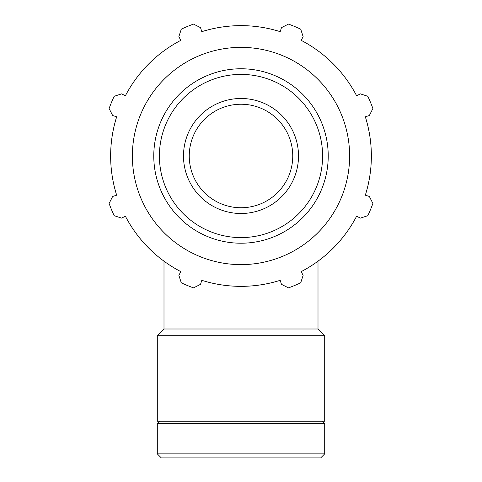<?xml version="1.0" encoding="UTF-8"?>
<svg xmlns="http://www.w3.org/2000/svg" width="482" height="482" viewBox="0 0 482 482"><rect width="100%" height="100%" fill="white"/><g stroke="black" fill="none" stroke-linecap="round" stroke-linejoin="round"><path stroke-width="0.72" d="M357.873 95.153L356.632 95.797A130.357 130.357 0 0 0 301.196 40.361L301.84 39.12M280.62 30.33L280.199 31.667A130.357 130.357 0 0 0 201.801 31.667L201.38 30.33M180.16 39.12L180.804 40.361A130.357 130.357 0 0 0 125.368 95.797L124.127 95.153M115.337 116.373L116.674 116.795A130.357 130.357 0 0 0 116.674 195.192L115.337 195.614M124.127 216.834L125.368 216.183A130.357 130.357 0 0 0 163.994 261.178L163.994 329.001L157.295 335.701L157.295 421.238L324.705 421.238L324.705 335.701L157.295 335.701M163.994 329.001L318.006 329.001L318.006 261.178A130.357 130.357 0 0 0 356.632 216.183L357.873 216.834M366.663 195.614L365.326 195.192A130.357 130.357 0 0 0 365.326 116.795L366.663 116.373M116.674 195.192L112.661 196.457L109.107 203.452A140.172 140.172 0 0 0 114.18 215.689L121.639 218.129L125.368 216.183A130.357 130.357 0 0 0 180.804 271.625L178.864 275.355L181.298 282.813A140.172 140.172 0 0 0 193.535 287.881L200.536 284.326L201.801 280.319A130.357 130.357 0 0 0 280.199 280.319L281.464 284.326L288.465 287.881A140.172 140.172 0 0 0 300.702 282.813L303.136 275.355L301.196 271.625A130.357 130.357 0 0 0 356.632 216.183L360.361 218.129L367.82 215.689A140.172 140.172 0 0 0 372.893 203.452L369.339 196.457L365.326 195.192A130.357 130.357 0 0 0 365.326 116.795L369.339 115.529L372.893 108.528A140.172 140.172 0 0 0 367.82 96.292L360.361 93.857L356.632 95.797A130.357 130.357 0 0 0 301.196 40.361L303.136 36.632L300.702 29.167A140.172 140.172 0 0 0 288.465 24.1L281.464 27.655L280.199 31.667A130.357 130.357 0 0 0 201.801 31.667L200.536 27.655L193.535 24.1A140.172 140.172 0 0 0 181.298 29.167L178.864 36.632L180.804 40.361A130.357 130.357 0 0 0 125.368 95.797L121.639 93.857L114.18 96.292A140.172 140.172 0 0 0 109.107 108.528L112.661 115.529L116.674 116.795M241 264.618A108.631 108.631 0 0 0 335.074 101.678A108.631 108.631 0 0 0 146.926 101.678A108.631 108.631 0 0 0 241 264.618M241 213.496A57.509 57.509 0 0 0 290.803 127.236A57.509 57.509 0 0 0 191.197 127.236A57.509 57.509 0 0 0 241 213.496M241 207.748A51.755 51.755 0 0 0 285.82 130.116A51.755 51.755 0 0 0 196.18 130.116A51.755 51.755 0 0 0 241 207.748M324.705 453.881L157.295 453.881L161.313 457.9L320.687 457.9L324.705 453.881L324.705 423.395L157.295 423.395L157.295 453.881M241 243.217A87.23 87.23 0 0 0 316.541 112.378A87.23 87.23 0 0 0 165.459 112.378A87.23 87.23 0 0 0 241 243.217M241 237.596A81.603 81.603 0 0 1 170.333 115.192A81.603 81.603 0 0 1 311.667 115.192A81.603 81.603 0 0 1 241 237.596M318.006 329.001L324.705 335.701M159.452 421.238L157.295 423.395M322.548 421.238L324.705 423.395"/></g></svg>
